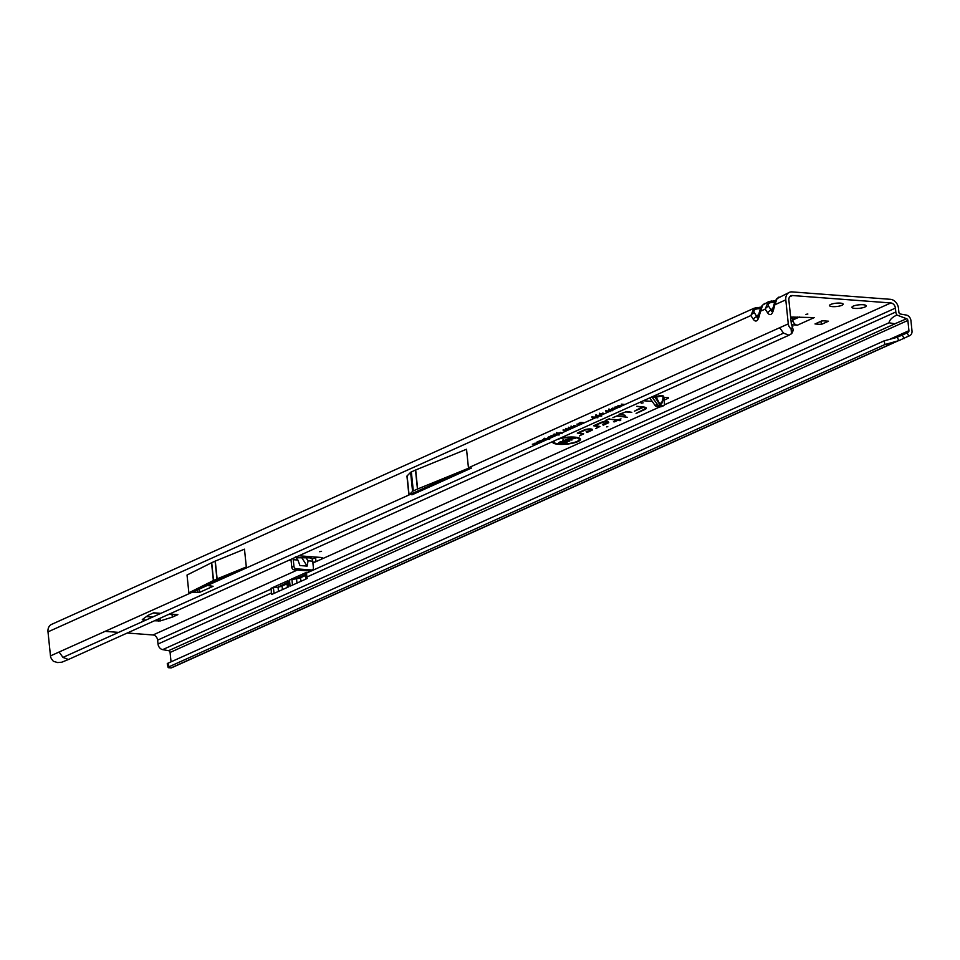 <?xml version="1.0" encoding="UTF-8"?>
<svg xmlns="http://www.w3.org/2000/svg" width="960" height="960" viewBox="0 0 960 960"><rect width="100%" height="100%" fill="white"/><g stroke="black" fill="none" stroke-linecap="round" stroke-linejoin="round"><path stroke-width="1.44" d="M807.864 314.004L805.932 314.376L807.864 314.004M863.148 304.74A7.164 1.752 174.1 0 0 855.696 305.352A7.164 1.752 174.1 0 0 851.94 307.32A7.164 1.752 174.1 0 0 854.988 308.412A7.164 1.752 174.1 0 0 862.44 307.8A7.164 1.752 174.1 0 0 866.196 305.844A7.164 1.752 174.1 0 0 863.148 304.74M840.228 303.108A6.852 1.668 174.1 0 0 833.1 303.696A6.852 1.668 174.1 0 0 829.512 305.568A6.852 1.668 174.1 0 0 832.416 306.624A6.852 1.668 174.1 0 0 839.544 306.036A6.852 1.668 174.1 0 0 843.132 304.164A6.852 1.668 174.1 0 0 840.228 303.108M662.856 397.812C663.96 395.94 661.86 395.7 656.568 397.128L655.464 397.92L655.752 396.492L656.268 397.212L659.856 404.148L662.16 401.604L663.156 397.296M661.476 406.476A2.508 1.824 -111.4 0 1 661.044 406.752A2.508 1.824 -111.4 0 1 660.54 406.848A2.508 1.824 -111.4 0 1 660.372 406.836L656.592 406.416A2.508 1.824 -111.4 0 1 655.032 405.396L649.716 397.896M664.08 400.14L667.92 398.412A3.144 0.768 174.1 0 0 668.484 397.896A3.144 0.768 174.1 0 0 664.92 397.5L663.9 398.34L664.452 403.68A2.508 1.824 -111.4 0 1 663.456 405.804A2.508 1.824 -111.4 0 1 662.952 405.9A2.508 1.824 -111.4 0 1 662.784 405.888L659.004 405.48A2.508 1.824 -111.4 0 1 657.444 404.448L651.912 396.912M321.54 551.328L319.608 551.7L321.54 551.328M643.152 402.828L641.22 403.2L643.152 402.828M762.732 305.04A4.524 2.616 -141.6 0 0 762.108 305.52L759.852 310.332A4.524 1.14 14.8 0 0 760.536 311.208L762.732 305.04L768.24 301.86L765.204 309.108A4.524 2.94 -32.7 0 1 768.648 306.24C767.688 304.188 768.708 302.904 771.708 302.388L774.768 302.088M761.1 307.08L753.912 308.316L750.888 315.552L753.36 319.416C755.64 322.224 757.524 321.372 759.036 316.86A4.524 1.14 -165.2 0 1 758.352 315.984L757.248 317.952L756.804 316.548L758.904 313.908M777.06 298.596A4.524 2.616 -141.6 0 0 776.436 299.076L774.18 303.876A4.524 1.14 14.8 0 0 774.864 304.764L777.06 298.596L789.36 292.356A8.796 6.864 -114.2 0 1 792.084 291.9L890.436 299.316A8.796 6.864 -114.2 0 1 898.488 308.34L898.884 312.228A1.764 1.368 65.8 0 0 900.372 314.016L906.276 315.06A5.532 4.32 -114.2 0 1 910.944 320.676L912 330.912A5.532 4.32 65.8 0 1 910.224 335.352L898.956 340.596L884.964 344.52L168.612 666.96A7.536 1.056 166 0 0 168.132 667.5A7.536 1.056 166 0 0 168.348 667.68L171.024 667.896A5.532 4.32 65.8 0 0 171.972 667.632L892.572 343.344A5.532 4.32 -114.2 0 1 891.624 343.62L171.024 667.896M759.036 316.86L760.536 311.208L765.204 309.108L767.688 312.972C769.956 315.78 771.852 314.928 773.364 310.416A4.524 1.14 -165.2 0 1 772.68 309.54L771.576 311.496L771.132 310.104L773.232 307.464M607.788 426.66L606.612 426.888L607.788 426.66M559.332 442.668L558.66 442.812L559.332 442.668M555.444 440.316A12.672 3.096 174.1 0 0 554.004 442.224A12.672 3.096 174.1 0 0 559.332 443.964A12.672 3.096 174.1 0 0 572.148 442.956A12.672 3.096 174.1 0 0 579.156 439.62A12.672 3.096 174.1 0 0 573.78 437.46A12.672 3.096 174.1 0 0 557.136 439.56M553.68 441.12A12.876 3.144 174.1 0 0 553.728 441.516L554.004 442.224M554.556 442.836A13.824 3.372 174.1 0 1 552.756 441.54A14.016 3.42 174.1 0 0 552.624 441.924A14.016 3.42 174.1 0 0 558.564 444.312A14.016 3.42 174.1 0 0 573.576 443.004A14.016 3.42 174.1 0 0 580.452 439.044A14.016 3.42 174.1 0 0 574.548 437.112A14.016 3.42 174.1 0 0 559.812 438.348M626.856 411.516L619.032 414.3L625.164 415.332L620.64 414.12L625.524 411.924L631.824 412.332L626.856 411.516M617.592 415.68L612.912 417.6L616.956 416.016L627.468 417.324L617.592 415.68M609.516 419.124L616.932 420.168L613.464 421.728L614.34 421.872L617.796 420.312L619.992 420.684L620.724 420.348L618.528 419.988L621 418.872L617.664 419.832L608.496 419.052L605.22 420.516L606.096 420.672L609.408 418.8M288.672 560.376A3.144 0.768 174.1 0 0 290.34 560.112L290.292 559.644M312.828 562.26A3.144 0.768 174.1 0 0 315.984 561.636L321.78 559.032A5.028 1.224 174.1 0 0 322.68 558.204A5.028 1.224 174.1 0 0 320.544 557.424L299.04 555.804A5.028 1.224 174.1 0 0 298.848 555.792M311.832 558.636A3.144 0.768 174.1 0 0 315.6 558L317.4 557.196M152.688 617.04L146.448 616.572M169.548 614.244L167.58 614.868M791.04 321.096L793.044 321.252A5.028 3.924 -114.2 0 1 792.78 320.028L792.708 319.296A1.26 0.984 65.8 0 0 791.448 318.012L790.728 318.048M296.808 557.76L310.62 557.832M172.236 614.448L172.308 617.124L160.284 620.928L154.452 620.772M145.824 620.124L142.284 619.572L148.188 615.3L153.684 612.816L160.86 613.356M172.5 617.052L177.864 614.64A5.028 2.892 94.3 0 1 176.988 614.808L169.056 614.208M643.392 400.74L652.188 401.4M555.936 435.564L553.188 435.216L555.504 434.184L559.068 435.048M554.736 435.528L554.784 434.748L553.308 434.448L553.188 435.216L553.488 434.628M546.54 439.8L543.792 439.44L546.108 438.408L549.672 439.284M545.34 439.764L545.388 438.984L543.912 438.684L543.792 439.44L544.092 438.864M614.94 409.008L612.444 408.132L615.66 408.696M612.72 409.944L612.648 410.712L608.628 409.812L613.296 409.752M612.144 409.368L613.248 409.764M608.724 409.092L609.444 410.568L608.628 409.812M608.52 411.9L605.748 411.096L610.836 410.868M606.528 410.436L607.536 411.588M603.408 413.484L603.624 414.24L599.964 414.792L599.448 413.94L603.624 413.388L600.648 414.48L604.584 413.676M600.048 414.024L599.964 414.792L599.448 413.94M600.456 413.796L600.648 414.48M601.692 416.064L596.868 415.68L597.516 416.256L596.556 416.556L595.764 415.596L601.476 415.068M596.628 414.936L597.516 416.256M597.888 417.768L593.064 417.384L593.7 417.972L592.752 418.272L591.948 417.312L597.66 416.784M592.824 416.652L593.7 417.972M622.62 405.552L623.58 404.688L621.3 404.148L625.116 404.436M600.78 422.52L593.568 425.772L598.692 426.672L595.656 428.604L599.94 426.504L595.164 425.58L601.8 422.592A3.156 0.768 -5.9 0 1 605.388 421.956A3.156 0.768 -5.9 0 1 607.512 422.52A3.156 0.768 -5.9 0 1 606.948 422.988L602.412 424.296L603.228 425.196L607.98 423.06A4.416 1.08 174.1 0 0 608.748 422.268A4.416 1.08 174.1 0 0 605.496 421.632A4.416 1.08 174.1 0 0 600.78 422.52M584.52 429.84L577.308 433.08L582.432 433.992L579.396 435.924L583.68 433.824L578.904 432.9L585.54 429.912A3.156 0.768 -5.9 0 1 589.128 429.276A3.156 0.768 -5.9 0 1 591.252 429.84A3.156 0.768 -5.9 0 1 590.688 430.308L586.152 431.616L586.968 432.516L591.72 430.38A4.416 1.08 174.1 0 0 592.488 429.588A4.416 1.08 174.1 0 0 589.236 428.952A4.416 1.08 174.1 0 0 584.52 429.84M636.828 406.296L642.084 407.172L634.428 411.156L643.248 407.364A6.816 1.668 -5.9 0 1 645.06 408.408A6.816 1.668 -5.9 0 1 643.848 409.404L636.096 413.436L644.868 409.488A8.064 1.968 174.1 0 0 646.284 408.036A8.064 1.968 174.1 0 0 644.16 407.064L636.828 406.296M619.836 406.656L619.044 406.032L618.756 406.884L619.74 407.436L614.448 407.232L619.788 406.356L618.096 405.588L621.9 405.876M583.908 422.976L580.8 422.376L584.616 422.664M583.08 423.36L580.608 423.372L582.252 423.72M580.752 424.404L576.936 424.116L581.46 424.08M581.58 424.02L578.544 423.384L583.74 423.048M576.336 426.384L573.708 425.52L576.936 426.12M565.86 431.1L563.112 430.284L566.568 429.972L564.192 430.38L566.568 430.788M568.476 429.924L565.728 429.108L569.196 428.796L566.808 429.204L569.184 429.6M571.104 428.748L568.356 427.932L571.812 427.608L569.424 428.028L571.8 428.424M573.72 427.56L570.972 426.756L574.428 426.432L572.052 426.84L574.428 427.248M561.18 433.62L557.484 433.32L558.012 433.764L557.208 434.016L556.548 433.26L560.82 432.816L562.092 433.692M557.652 433.068L558.012 433.764M556.632 432.54L557.208 434.016L556.548 433.26M559.128 434.136L559.764 433.848M536.16 444.468L532.344 444.18L536.76 444.192M537.972 443.652L534.156 443.364L539.64 442.776L536.664 442.236L540.48 442.524M539.292 443.052L536.628 443.232L538.572 443.376M542.616 441.564L537 442.092L539.412 441L543.228 441.288M543.696 441.072L539.88 440.784L545.364 440.196L542.388 439.656L546.204 439.944M545.016 440.484L542.352 440.664L544.296 440.808M549.696 438.372L549.156 437.7L549.804 437.412L548.34 436.98L552.156 437.268M549.252 436.98L549.684 438.372L549.156 437.7M552.528 437.1L549.324 436.536L552.552 436.788L550.536 435.996L554.592 435.96L551.784 435.432L555.6 435.72M554.496 436.212L551.772 436.236L553.596 436.62M305.856 574.26L295.548 578.904L291.912 579.408A3.792 0.924 174.1 0 0 289.476 580.032L289.548 580.764A5.028 3.924 -114.2 0 0 289.428 580.032L306.36 572.4A5.028 3.924 65.8 0 1 306.48 573.132L895.416 308.112A5.028 3.924 -114.2 0 0 890.808 302.952L792.468 295.536A5.028 3.924 -114.2 0 0 790.908 295.8A5.028 3.924 -114.2 0 0 788.868 300.072L791.352 324.096A1.764 1.368 -114.2 0 0 791.796 325.212L793.152 329.58L792.36 331.152M105 631.356L118.596 632.376M127.224 633.024L153.024 634.968A5.028 3.924 65.8 0 1 157.62 640.128L271.068 589.08L271.62 594.408A3.792 0.924 174.1 0 1 272.496 594.096L288.72 586.8A5.532 4.32 -114.2 0 1 288.408 585.336L288.552 586.788A3.792 0.924 174.1 0 0 288.012 587.112M192.108 592.152L199.656 592.344L213.12 586.284L207 585.444M790.62 317.052L814.284 317.58L797.388 325.188A5.028 3.924 -114.2 0 1 793.044 321.252M791.52 324.744L797.388 325.188M821.316 324.432L815.004 323.952L822.168 320.736L828.468 321.204L821.316 324.432L821.004 321.528L822.684 320.772M287.484 583.596A6.276 1.536 -5.9 0 1 287.088 583.8L282.072 586.056A6.276 1.536 -5.9 0 1 278.04 587.076L287.376 582.576M307.2 578.484A5.532 4.32 -114.2 0 1 306.888 577.02L307.032 578.472A3.792 0.924 174.1 0 0 306.492 578.796L307.032 578.472M306.492 578.796L290.976 585.78A3.792 0.924 174.1 0 0 290.1 586.092L289.944 584.64L288.408 585.336L288 581.448A5.028 3.924 65.8 0 0 287.88 580.728L270.948 588.348A5.028 3.924 -114.2 0 1 271.068 589.08L270.984 588.348A3.792 0.924 174.1 0 1 273.42 587.724L274.008 593.412M290.1 586.092L290.976 585.78M271.62 594.408L272.496 594.096M171.036 661.776L170.076 652.464A1.764 1.368 65.8 0 0 168.588 650.676L162.684 649.632A5.532 4.32 -114.2 0 1 158.016 644.016L157.62 640.128M896.892 315.024L906.636 318.732L894.804 323.796L889.02 322.776C889.632 319.776 892.26 317.196 896.892 315.024A5.532 4.32 65.8 0 1 895.812 311.988L895.416 308.112M295.38 556.896L297.888 560.052L299.964 565.56L307.128 566.1L308.088 560.82L305.784 557.472M292.992 558.432A4.524 2.604 94.3 0 1 293.256 559.704L293.928 566.244A2.508 1.956 65.8 0 0 296.232 568.824L311.604 569.988A2.508 1.956 65.8 0 0 313.392 567.72L312.72 561.168A4.524 2.604 -85.7 0 0 311.292 558.12L309.948 557.988M290.34 560.112L291.108 560.676L291.78 567.216A2.508 1.956 65.8 0 0 294.084 569.796L309.456 570.948A2.508 1.956 65.8 0 0 310.236 570.816L312.384 569.856M62.952 657.42L783.552 333.132L789.012 335.208L68.412 659.496L63.012 657.444L59.076 652.02L468.492 468.252L417.636 488.988A5.028 1.224 174.1 0 0 417.456 489.06L413.304 490.932A5.028 1.224 174.1 0 0 412.572 491.388L408.9 495.06M783.552 333.132L779.676 327.732L788.28 323.868L785.796 299.844A8.796 6.864 -114.2 0 1 789.36 292.356M408.852 494.616L406.932 476.064L410.604 472.392A5.028 1.224 174.1 0 1 411.348 471.924L415.488 470.064A5.028 1.224 174.1 0 1 415.68 469.98L466.524 449.244L468.492 468.252M411.924 494.844L471.444 468.06L411.924 494.844M246.312 566.964L244.476 549.18L215.28 561.084A5.028 1.224 174.1 0 0 215.088 561.156L211.704 562.692A5.028 1.224 174.1 0 0 211.536 562.764L187.032 575.028L188.868 592.812L246.312 566.964L217.116 578.868A5.028 1.224 174.1 0 0 216.936 578.952L213.54 580.476A5.028 1.224 174.1 0 0 213.372 580.56L188.868 592.812M48 631.86L750.888 315.552A4.524 2.94 -32.7 0 1 754.32 312.684C753.36 310.632 754.38 309.348 757.38 308.832L757.188 307.476L753.912 308.316L51.564 624.384A8.796 6.864 65.8 0 0 48 631.86L50.484 655.884L59.076 652.02M775.428 300.636L768.24 301.86L771.516 301.02L771.708 302.388M563.424 440.796L563.136 441.564L562.812 440.652L567.324 439.968L563.94 441.18L569.436 440.22L569.676 441.096L565.776 441.708L568.656 440.604L563.136 441.564L562.812 440.652M563.652 439.98L563.94 441.18M569.436 440.22L569.676 441.096L569.04 440.52M568.608 441.024L568.692 440.316M562.548 442.284L559.752 442.08L560.592 441.696L567.156 442.188L564.012 443.604L562.968 443.52L565.26 442.488L560.592 443.16L562.656 441.852M572.376 438.624L568.128 438.3L575.52 438.42L568.536 439.332L571.944 440.028L565.392 439.536L572.712 438.204M788.28 323.868A5.532 4.32 65.8 0 0 789.684 327.372L791.148 329.256L792.804 326.52M68.412 659.496L61.836 662.196L57.648 662.568L53.376 661.308L51.888 659.388A5.532 4.32 -114.2 0 1 50.484 655.884M906.636 318.732A1.764 1.368 -114.2 0 1 907.872 320.448L908.928 330.672A1.764 1.368 -114.2 0 1 908.364 332.088L907.152 332.88L908.856 336.252M908.928 330.672L891.732 338.412A1.764 1.368 -114.2 0 1 891.744 338.76M897.828 340.908L892.608 343.332A5.532 4.32 -114.2 0 1 892.572 343.344M898.956 340.596L897.132 337.296L884.064 340.896L167.712 663.336A7.536 1.056 166 0 0 167.232 663.888L168.132 667.5M168.048 663.12L168.96 666.744M884.064 340.896L884.964 344.52L891.624 343.62L897.528 340.992M645.012 408.564A7.872 1.92 174.1 0 0 646.008 407.688M645.072 407.268A7.008 1.716 -5.9 0 1 645.192 407.664L645.06 408.408M591.276 429.732L591.48 429.636A4.212 1.032 174.1 0 0 592.092 429.264M586.728 431.352L587.412 431.472M586.992 431.652L586.968 432.516M591.384 429.072A3.36 0.816 -5.9 0 1 591.384 429.096L591.252 429.84M607.536 422.412L607.74 422.328A4.212 1.032 174.1 0 0 608.352 421.944M602.988 424.044L603.672 424.152M603.252 424.344L603.228 425.196M607.644 421.752A3.36 0.816 -5.9 0 1 607.644 421.776L607.512 422.52M578.748 440.328A13.824 3.372 174.1 0 0 580.236 438.696M579.156 439.62L579.288 438.876A12.876 3.144 174.1 0 0 578.676 437.832M563.172 440.784L562.908 439.932M565.608 441.324L565.428 440.568M568.092 440.628L567.984 439.86M569.244 439.548L569.436 440.352M566.496 440.352L566.352 439.56M596.64 417.084L596.676 416.304M592.752 418.272L592.044 416.604M600.456 415.368L600.492 414.588M596.556 416.556L595.848 414.888M600 414.012L599.544 413.22M602.448 414.576L602.28 413.82M603.048 413.712L602.892 412.92M606.864 411.912L605.844 410.388M610.368 411.528L610.128 410.784M610.764 411.276L610.548 410.46M608.664 411L608.508 410.22M612.72 409.392L612.96 410.136M612.684 409.932L611.916 409.584L611.76 410.424L611.916 409.584M611.964 410.052L609.636 409.884L611.964 410.052L611.484 408.912M610.152 410.256L609.396 409.14M618.528 406.92L618.432 406.152M619.74 407.436L619.776 406.656M620.376 406.668L620.136 405.924M580.608 423.372L579.9 422.604M564.312 430.98L563.208 429.576M565.992 430.296L565.848 429.504M566.94 429.804L565.824 428.4M568.62 429.12L568.464 428.328M569.556 428.628L568.44 427.212M571.236 427.932L571.08 427.152M572.172 427.452L571.056 426.036M573.852 426.756L573.708 425.964M560.22 433.08L560.256 432.312L561.276 432.9M548.748 439.212L547.776 437.868M547.74 438.648L545.028 438.924L544.788 438.192M545.964 439.488L547.2 439.512M551.556 437.544L550.068 437.424M558.144 434.988L557.172 433.644M557.136 434.412L554.412 434.7L554.172 433.956M555.36 435.264L556.596 435.276M789.012 335.208L791.832 333.48L793.116 330.612M791.496 333.828L791.148 329.256M791.784 332.196L793.152 329.58M767.688 312.972A4.524 2.94 -32.7 0 1 771.132 310.104L768.648 306.24M772.68 309.54L774.18 303.876M753.36 319.416A4.524 2.94 -32.7 0 1 756.804 316.548L754.32 312.684M758.352 315.984L759.852 310.332M897.132 337.296L907.152 332.88M902.376 335.316L904.176 338.616M653.412 396.24L656.568 397.128L652.164 397.056L649.752 398.004M290.868 560.16L291.108 559.272M307.128 566.1L302.088 558.168M287.88 580.74A3.792 0.924 174.1 0 0 287.244 581.352A3.792 0.924 174.1 0 0 287.304 581.484M277.068 587.22L273.42 587.724M306.36 572.424A3.792 0.924 174.1 0 0 305.724 573.036A3.792 0.924 174.1 0 0 305.784 573.168M305.964 575.28A6.276 1.536 -5.9 0 1 305.568 575.484L300.552 577.74A6.276 1.536 -5.9 0 1 296.52 578.76L295.548 578.904M662.868 398.736C662.664 402.576 661.644 404.532 659.808 404.592L659.856 404.148M659.808 404.592L655.464 397.92M660.372 406.836L662.784 405.888M762.108 305.52L764.64 303.492M776.436 299.076L778.956 297.036M315.6 558L315.984 561.636L312.912 563.016M177.864 614.64L169.488 614.004M656.052 396.408C662.124 395.268 664.584 395.544 663.456 397.224M664.92 397.5L663.468 397.332M890.808 302.952L664.308 404.88M660.048 406.8L321.78 559.032L321.636 557.58M789.672 296.796L792.468 295.536M297.312 570.036L153.024 634.968M158.016 644.016L271.464 592.956M162.684 649.632L889.02 322.776M306.48 573.132L306.888 577.02L895.812 311.988M288 581.448L289.548 580.764L289.944 584.64M297.888 560.052L293.256 559.704M312.72 561.168L308.088 560.82M663.9 398.34L663.18 398.268M468.444 467.796L779.676 327.732M773.364 310.416L774.864 304.764L785.796 299.844M898.848 322.056L168.588 650.676M170.076 652.464L907.872 320.448M891.732 338.412L889.608 339.372M167.712 663.336L168.612 666.96M591.48 429.636L591.72 430.38M607.74 422.328L607.98 423.06M617.244 407.04L617.196 406.26M757.38 308.832L760.44 308.532M908.364 332.088L889.824 339.312M407.124 475.944L409.08 494.952M410.604 472.392L412.572 491.388M411.348 471.924L413.304 490.932M415.488 470.064L417.456 489.06M415.68 469.98L417.636 488.988M211.536 562.764L213.372 580.56M211.704 562.692L213.54 580.476M215.088 561.156L216.936 578.952M215.28 561.084L217.116 578.868M667.824 397.512L667.92 398.412M655.032 405.396L657.444 404.448M656.592 406.416L659.004 405.48M311.604 569.988L309.456 570.948M296.232 568.824L294.084 569.796M293.928 566.244L291.78 567.216M199.296 588.912L199.656 592.344M197.616 589.68L197.916 592.596M287.088 583.8L287.46 587.364M282.072 586.056L282.444 589.62M278.04 587.076L278.484 591.408M291.912 579.408L292.488 585.096M305.568 575.484L305.94 579.048M300.552 577.74L300.924 581.304M296.52 578.76L296.964 583.092M792.78 320.028L799.536 316.992M791.448 318.012L793.716 316.992M792.708 319.296L797.844 316.992M142.668 619.296L142.728 619.896M158.736 621.096L158.508 618.948M160.008 618.276L160.284 620.928M172.308 617.124L172.032 614.424M569.124 440.016L569.004 440.76M563.244 440.34L563.508 441.048M592.5 416.976L592.776 417.672M596.316 415.26L596.592 415.956M599.892 413.616L600.168 414.324M609.78 410.496L609.66 411.24M606.336 410.64L606.612 411.348M612.564 409.548L612.84 410.256M612.252 409.176L612.132 409.92M609.192 409.356L609.468 410.052M619.68 406.272L619.956 406.968M563.796 429.804L564.072 430.5M566.412 428.616L566.688 429.324M569.028 427.44L569.304 428.148M571.644 426.264L571.92 426.972M556.992 432.828L557.268 433.536M561.576 432.66L561.444 433.416M549.144 438.252L549.012 438.996M544.488 438.492L544.764 439.188M549.516 437.28L549.792 437.988M558.54 434.016L558.408 434.772M553.884 434.256L554.16 434.964M661.044 406.752L663.456 405.804M287.244 581.352L287.844 587.196M305.724 573.036L306.336 578.868M160.428 613.56L153.252 613.008"/></g></svg>
